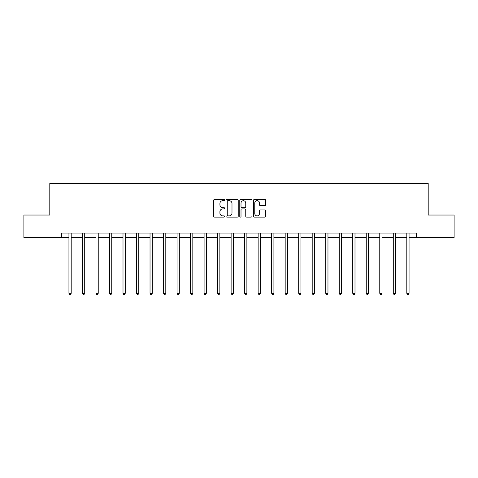 <?xml version="1.0" encoding="UTF-8"?>
<svg xmlns="http://www.w3.org/2000/svg" width="478" height="478" viewBox="0 0 478 478"><rect width="100%" height="100%" fill="white"/><g stroke="black" fill="none" stroke-linecap="round" stroke-linejoin="round"><path stroke-width="0.72" d="M224.588 200.055A0.621 0.621 0 0 0 223.967 199.434L214.568 199.434A0.884 0.884 0 0 0 213.684 200.318L213.684 216.235A0.884 0.884 0 0 0 214.568 217.12L223.967 217.12A0.621 0.621 0 0 0 224.588 216.504A0.621 0.621 0 0 0 223.967 215.883L222.748 215.883A2.832 2.832 0 0 1 219.922 213.051L219.922 211.724A2.832 2.832 0 0 1 222.748 208.898L223.967 208.898A0.621 0.621 0 0 0 224.588 208.277A0.621 0.621 0 0 0 223.967 207.661L222.748 207.661A2.832 2.832 0 0 1 219.922 204.829L219.922 203.503A2.832 2.832 0 0 1 222.748 200.67L223.967 200.67A0.621 0.621 0 0 0 224.588 200.055M264.842 205.671A0.884 0.884 0 0 0 265.726 204.787L265.726 200.318A0.884 0.884 0 0 0 264.842 199.434L254.41 199.434A0.884 0.884 0 0 0 253.525 200.318L253.525 216.235A0.884 0.884 0 0 0 254.41 217.12L264.842 217.12A0.884 0.884 0 0 0 265.726 216.235L265.726 210.84A0.884 0.884 0 0 0 264.842 209.956L260.379 209.956A0.884 0.884 0 0 0 259.494 210.84L259.494 213.517A2.366 2.366 0 0 1 257.128 215.883A2.366 2.366 0 0 1 254.762 213.517L254.762 203.036A2.366 2.366 0 0 1 257.128 200.67A2.366 2.366 0 0 1 259.494 203.036L259.494 204.787A0.884 0.884 0 0 0 260.379 205.671L264.842 205.671M61.513 237.56L23.9 237.56L23.9 215.034L49.802 215.034L49.802 183.504L428.198 183.504L428.198 215.034L454.1 215.034L454.1 237.56L416.487 237.56L416.487 233.055L61.513 233.055L61.513 237.56L68.946 237.56M238.223 200.318A0.884 0.884 0 0 0 237.339 199.434L226.907 199.434A0.884 0.884 0 0 0 226.022 200.318L226.022 216.235A0.884 0.884 0 0 0 226.907 217.12L237.339 217.12A0.884 0.884 0 0 0 238.223 216.235L238.223 200.318M240.661 199.434L251.093 199.434A0.884 0.884 0 0 1 251.978 200.318L251.978 216.235A0.884 0.884 0 0 1 251.093 217.12L246.63 217.12A0.884 0.884 0 0 1 245.746 216.235L245.746 209.782A0.884 0.884 0 0 0 244.861 208.898L241.898 208.898A0.884 0.884 0 0 0 241.014 209.782L241.014 216.504A0.621 0.621 0 0 1 240.392 217.12A0.621 0.621 0 0 1 239.777 216.504L239.777 200.318A0.884 0.884 0 0 1 240.661 199.434M71.198 237.56L82.461 237.56M84.714 237.56L95.976 237.56M98.229 237.56L109.492 237.56M111.744 237.56L123.001 237.56M125.254 237.56L136.517 237.56M138.769 237.56L150.032 237.56M152.285 237.56L163.548 237.56M165.8 237.56L177.063 237.56M179.31 237.56L190.573 237.56M192.825 237.56L204.088 237.56M206.341 237.56L217.604 237.56M219.856 237.56L231.119 237.56M233.372 237.56L244.628 237.56M246.881 237.56L258.144 237.56M260.396 237.56L271.659 237.56M273.912 237.56L285.175 237.56M287.427 237.56L298.69 237.56M300.937 237.56L312.2 237.56M314.452 237.56L325.715 237.56M327.968 237.56L339.231 237.56M341.483 237.56L352.746 237.56M354.999 237.56L366.256 237.56M368.508 237.56L379.771 237.56M382.024 237.56L393.286 237.56M395.539 237.56L406.802 237.56M409.054 237.56L416.487 237.56M227.881 200.67A0.621 0.621 0 0 0 227.259 201.292L227.259 215.261A0.621 0.621 0 0 0 227.881 215.883L229.159 215.883A2.832 2.832 0 0 0 231.991 213.051L231.991 203.503A2.832 2.832 0 0 0 229.159 200.67L227.881 200.67M245.746 203.084A2.366 2.366 0 0 0 243.38 200.718A2.366 2.366 0 0 0 241.014 203.084L241.014 206.777A0.884 0.884 0 0 0 241.898 207.661L244.861 207.661A0.884 0.884 0 0 0 245.746 206.777L245.746 203.084M71.198 233.055L71.198 293.325L68.946 293.325L68.946 233.055M71.198 293.325L70.523 294.496L69.621 294.496L68.946 293.325M84.714 233.055L84.714 293.325L82.461 293.325L82.461 233.055M84.714 293.325L84.038 294.496L83.136 294.496L82.461 293.325M98.229 233.055L98.229 293.325L95.976 293.325L95.976 233.055M98.229 293.325L97.554 294.496L96.652 294.496L95.976 293.325M111.744 233.055L111.744 293.325L109.492 293.325L109.492 233.055M111.744 293.325L111.063 294.496L110.167 294.496L109.492 293.325M125.254 233.055L125.254 293.325L123.001 293.325L123.001 233.055M125.254 293.325L124.579 294.496L123.677 294.496L123.001 293.325M138.769 233.055L138.769 293.325L136.517 293.325L136.517 233.055M138.769 293.325L138.094 294.496L137.192 294.496L136.517 293.325M152.285 233.055L152.285 293.325L150.032 293.325L150.032 233.055M152.285 293.325L151.61 294.496L150.707 294.496L150.032 293.325M165.8 233.055L165.8 293.325L163.548 293.325L163.548 233.055M165.8 293.325L165.125 294.496L164.223 294.496L163.548 293.325M179.31 233.055L179.31 293.325L177.063 293.325L177.063 233.055M179.31 293.325L178.635 294.496L177.738 294.496L177.063 293.325M192.825 233.055L192.825 293.325L190.573 293.325L190.573 233.055M192.825 293.325L192.15 294.496L191.248 294.496L190.573 293.325M206.341 233.055L206.341 293.325L204.088 293.325L204.088 233.055M206.341 293.325L205.665 294.496L204.763 294.496L204.088 293.325M219.856 233.055L219.856 293.325L217.604 293.325L217.604 233.055M219.856 293.325L219.181 294.496L218.279 294.496L217.604 293.325M233.372 233.055L233.372 293.325L231.119 293.325L231.119 233.055M233.372 293.325L232.696 294.496L231.794 294.496L231.119 293.325M246.881 233.055L246.881 293.325L244.628 293.325L244.628 233.055M246.881 293.325L246.206 294.496L245.304 294.496L244.628 293.325M260.396 233.055L260.396 293.325L258.144 293.325L258.144 233.055M260.396 293.325L259.721 294.496L258.819 294.496L258.144 293.325M273.912 233.055L273.912 293.325L271.659 293.325L271.659 233.055M273.912 293.325L273.237 294.496L272.335 294.496L271.659 293.325M287.427 233.055L287.427 293.325L285.175 293.325L285.175 233.055M287.427 293.325L286.752 294.496L285.85 294.496L285.175 293.325M300.937 233.055L300.937 293.325L298.69 293.325L298.69 233.055M300.937 293.325L300.262 294.496L299.365 294.496L298.69 293.325M314.452 233.055L314.452 293.325L312.2 293.325L312.2 233.055M314.452 293.325L313.777 294.496L312.875 294.496L312.2 293.325M327.968 233.055L327.968 293.325L325.715 293.325L325.715 233.055M327.968 293.325L327.293 294.496L326.39 294.496L325.715 293.325M341.483 233.055L341.483 293.325L339.231 293.325L339.231 233.055M341.483 293.325L340.808 294.496L339.906 294.496L339.231 293.325M354.999 233.055L354.999 293.325L352.746 293.325L352.746 233.055M354.999 293.325L354.323 294.496L353.421 294.496L352.746 293.325M368.508 233.055L368.508 293.325L366.256 293.325L366.256 233.055M368.508 293.325L367.833 294.496L366.937 294.496L366.256 293.325M382.024 233.055L382.024 293.325L379.771 293.325L379.771 233.055M382.024 293.325L381.348 294.496L380.446 294.496L379.771 293.325M395.539 233.055L395.539 293.325L393.286 293.325L393.286 233.055M395.539 293.325L394.864 294.496L393.962 294.496L393.286 293.325M409.054 233.055L409.054 293.325L406.802 293.325L406.802 233.055M409.054 293.325L408.379 294.496L407.477 294.496L406.802 293.325"/></g></svg>
